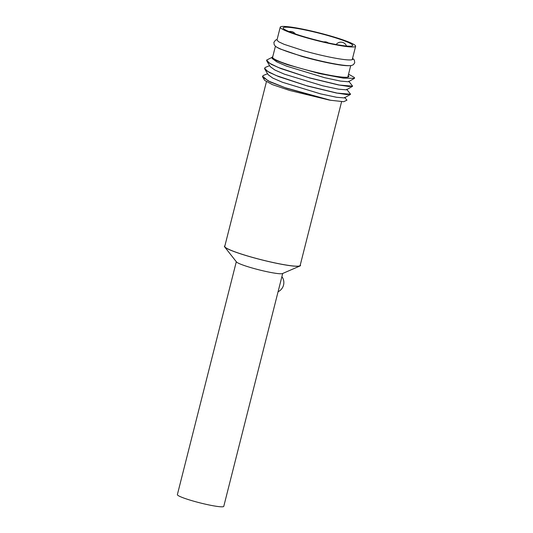 <?xml version="1.0" encoding="UTF-8"?>
<svg xmlns="http://www.w3.org/2000/svg" width="533" height="533" viewBox="0 0 533 533"><rect width="100%" height="100%" fill="white"/><g stroke="black" fill="none" stroke-linecap="round" stroke-linejoin="round"><path stroke-width="0.8" d="M354.325 77.465L354.592 78.138L354.325 77.465L348.562 74.154M272.816 56.471L271.697 57.617L276.4 60.529L287.214 64.626L319.287 73.527L343.365 78.131L354.418 78.324A44.865 4.61 14.2 0 0 354.592 78.138M348.729 81.209L352.586 86.119L348.962 86.513L339.301 85.053L308.46 77.585L278.293 67.484L269.372 63.134L266.627 60.076L271.67 57.564M266.607 60.149L266.806 61.002L271.244 64.293L280.818 68.557L309.713 78.005L338.548 84.967L352.573 86.193M262.529 76.259L262.722 77.152L270.324 82.015L286.927 88.378L328.921 99.977L289.719 90.47L272.383 84.614L264.694 80.41L262.722 77.152M344.638 97.359L346.95 100.171L343.732 101.703L330.6 100.271A44.865 4.61 -165.8 0 1 328.921 99.977M330.6 100.271L285.248 87.738L268.266 80.956L262.536 76.226L263.588 75.346M236.306 261.73L177.376 494.611A23.925 2.458 14.2 0 0 199.968 502.866A23.925 2.458 14.2 0 0 223.773 506.35L282.697 273.469M224.899 245.833A39.242 4.031 14.2 0 0 224.626 246.879L236.472 261.936A23.925 2.458 14.2 0 0 267.253 271.757A23.925 2.458 14.2 0 0 282.457 273.569L300.039 265.96A39.242 4.031 14.2 0 0 300.292 264.914M276.98 40.035L278.639 41.767L284.076 44.312L303.65 50.715A38.969 4.004 14.2 0 0 352.833 59.19A38.969 4.004 14.2 0 0 352.526 58.47M275.354 46.171C275.188 45.971 275.641 46.831 280.091 48.936L302.191 56.485A38.969 4.004 14.2 0 0 336.769 64.46C343.565 65.659 348.515 65.999 351.627 65.472A40.095 4.124 -165.8 0 1 312.678 59.043A40.095 4.124 -165.8 0 1 275.354 46.171L274.169 44.645L273.915 42.294L275.568 40.108L277.107 39.515M275.414 46.224L272.616 57.264A38.882 3.998 14.2 0 0 314.55 71.955A38.849 3.991 14.2 0 0 348.809 76.532A38.849 3.991 14.2 0 0 348.209 75.533M346.683 89.284L350.547 94.194L346.923 94.588L337.262 93.128L306.435 85.66L276.261 75.566L267.326 71.209L264.581 68.151L265.587 67.291M264.568 68.204L264.761 69.077L269.198 72.368L278.772 76.632L307.668 86.079L336.503 93.042L350.534 94.228M350.341 94.474L344.371 97.925L336.523 97.266L320.52 93.855L282.403 82.255L272.803 78.085L268.219 74.767L264.761 69.077M352.386 86.399L346.417 89.85L338.568 89.184L322.565 85.773L284.449 74.18L274.848 70.01L270.264 66.692L266.806 61.002M354.432 78.318L348.462 81.776L340.614 81.109L324.604 77.698L286.494 66.105L276.894 61.935L272.31 58.617L271.697 57.617M305.396 29.681A38.882 3.998 14.2 0 0 280.231 27.163A38.882 3.998 14.2 0 0 316.948 40.575A38.882 3.998 14.2 0 0 355.624 46.244A38.882 3.998 14.2 0 0 305.396 29.681M329.494 43.186A35.891 3.691 14.2 0 0 352.719 45.505A35.891 3.691 14.2 0 0 318.834 33.126A35.891 3.691 14.2 0 0 283.136 27.896A35.891 3.691 14.2 0 0 329.494 43.186M224.626 246.879A39.242 4.031 14.2 0 0 275.108 262.989A39.242 4.031 14.2 0 0 300.039 265.96M266.407 81.816L224.766 246.366A38.882 3.998 14.2 0 0 261.483 259.778A38.882 3.998 14.2 0 0 300.159 265.441L341.606 101.636M278.073 291.758A10.167 10.167 0 0 0 281.904 276.607M351.627 65.472L353.399 64.693L354.738 62.747L354.325 60.036L352.58 58.257M263.455 75.4L267.579 73.714M265.501 67.325L269.625 65.639M295.329 33.939A6.003 6.003 0 0 0 289.066 31.607M280.231 27.163L276.987 39.995M355.624 46.244L352.22 59.676M350.714 65.632L347.809 77.125M346.517 46.025A6.003 6.003 0 0 0 336.15 44.505M328.248 42.92A6.003 6.003 0 0 0 323.798 41.92"/></g></svg>

